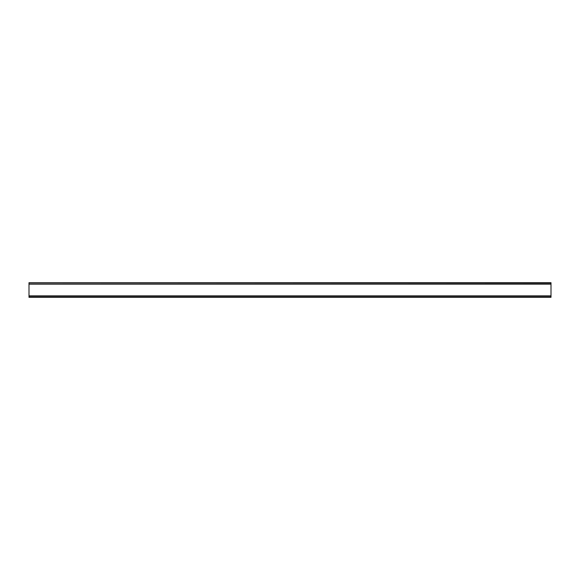 <?xml version="1.0" encoding="UTF-8"?>
<svg xmlns="http://www.w3.org/2000/svg" width="580" height="580" viewBox="0 0 580 580"><rect width="100%" height="100%" fill="white"/><g stroke="black" fill="none" stroke-linecap="round" stroke-linejoin="round"><path stroke-width="0.87" d="M551 283.924L29 283.924L29 297.308L551 297.308L551 282.692L29 282.692L551 282.902M29 296.075L551 296.075M29 295.865L551 295.865M29 284.135L551 284.135M29 283.924L29 282.902M29 297.098L551 297.098"/></g></svg>
